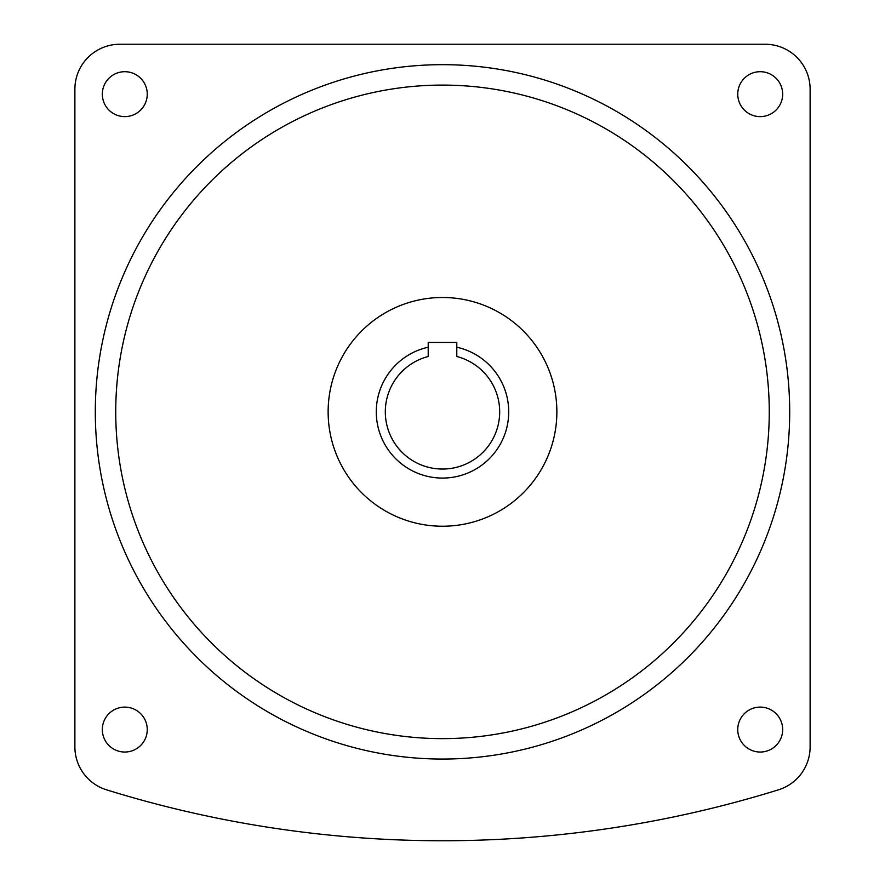<?xml version="1.0" encoding="UTF-8"?>
<svg xmlns="http://www.w3.org/2000/svg" width="885" height="885" viewBox="0 0 885 885"><rect width="100%" height="100%" fill="white"/><g stroke="black" fill="none" stroke-linecap="round" stroke-linejoin="round"><path stroke-width="1.33" d="M456.793 347.219A66.209 66.209 0 0 1 442.5 478.077A66.209 66.209 0 0 1 428.207 347.219M456.793 356.5A57.182 57.182 0 0 1 442.5 469.05A57.182 57.182 0 0 1 428.207 356.5L428.207 342.429L456.793 342.429L456.793 356.5A57.182 57.182 0 0 1 442.5 469.05A57.182 57.182 0 0 1 428.207 356.5M556.864 411.868A114.364 114.364 0 0 0 442.5 297.493A114.364 114.364 0 0 0 328.136 411.868A114.364 114.364 0 0 0 442.5 526.232A114.364 114.364 0 0 0 556.864 411.868M124.796 116.621A22.468 22.468 0 0 0 147.253 94.153A22.468 22.468 0 0 0 124.796 71.696A22.468 22.468 0 0 0 102.328 94.153A22.468 22.468 0 0 0 124.796 116.621M147.253 729.572A22.468 22.468 0 0 0 124.796 707.104A22.468 22.468 0 0 0 102.328 729.572A22.468 22.468 0 0 0 124.796 752.04A22.468 22.468 0 0 0 147.253 729.572M760.204 707.104A22.468 22.468 0 0 0 737.747 729.572A22.468 22.468 0 0 0 760.204 752.04A22.468 22.468 0 0 0 782.672 729.572A22.468 22.468 0 0 0 760.204 707.104M737.747 94.153A22.468 22.468 0 0 0 760.204 116.621A22.468 22.468 0 0 0 782.672 94.153A22.468 22.468 0 0 0 760.204 71.696A22.468 22.468 0 0 0 737.747 94.153M115.736 411.868A326.764 326.764 0 0 0 442.5 738.632A326.764 326.764 0 0 0 769.264 411.868A326.764 326.764 0 0 0 442.5 85.093A326.764 326.764 0 0 0 115.736 411.868M789.697 411.868A347.197 347.197 0 0 0 442.5 64.671A347.197 347.197 0 0 0 95.303 411.868A347.197 347.197 0 0 0 442.5 759.053A347.197 347.197 0 0 0 789.697 411.868M810.118 746.896L810.118 89.186A44.936 44.936 0 0 0 765.182 44.25L119.818 44.25A44.936 44.936 0 0 0 74.882 89.186L74.882 746.896A44.936 44.936 0 0 0 106.499 789.807A1133.486 1133.486 0 0 0 778.501 789.807A44.936 44.936 0 0 0 810.118 746.896"/></g></svg>
